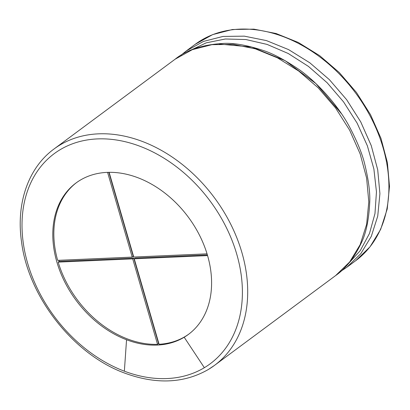 <?xml version="1.0" encoding="UTF-8"?>
<svg xmlns="http://www.w3.org/2000/svg" width="410" height="410" viewBox="0 0 410 410"><rect width="100%" height="100%" fill="white"/><g stroke="black" fill="none" stroke-linecap="round" stroke-linejoin="round"><path stroke-width="0.61" d="M126.546 339.762A94.29 69.854 53.4 0 1 57.815 265.091A94.29 69.854 53.4 0 1 76.029 182.978A94.29 69.854 53.4 0 1 188.303 217.121A94.29 69.854 53.4 0 1 188.349 334.468A94.29 69.854 53.4 0 1 184.192 337.245A94.29 69.854 53.4 0 1 126.546 339.762L124.358 371.183A130.857 96.939 53.4 0 1 28.07 189.384A130.857 96.939 53.4 0 1 193.92 182.153A130.857 96.939 53.4 0 1 204.354 367.698A130.857 96.939 53.4 0 1 124.358 371.183M207.557 255.604L134.249 258.802L159.085 344.272A94.29 69.854 -126.6 0 0 185.228 336.477A94.29 69.854 -126.6 0 0 188.861 334.078M76.552 182.593A94.29 69.854 -126.6 0 0 57.656 260.355L132.204 257.106L133.24 256.337L108.829 172.313M58.169 262.118L132.717 258.869L157.548 344.338A94.29 69.854 -126.6 0 1 127.582 338.993A94.29 69.854 -126.6 0 1 58.169 262.118L59.209 261.344A94.29 69.854 53.4 0 1 58.902 260.299M157.548 344.338L158.583 343.565A94.29 69.854 53.4 0 0 158.875 343.559M59.209 261.344L133.752 258.095L158.583 343.565M132.717 258.869L133.752 258.095M134.249 258.802L135.29 258.028L207.347 254.892M107.579 172.349L132.204 257.106M207.029 253.841L133.742 257.039L109.121 172.308M195.257 44.275A134.705 99.789 53.4 0 1 355.644 93.055A134.705 99.789 53.4 0 1 355.706 260.693L346.727 267.351L360.785 253.723L371.27 236.426L377.733 216.131L379.911 193.638L377.718 169.817L371.245 145.596L360.744 121.908L346.624 99.661L329.43 79.704L309.822 62.802L288.553 49.595L266.433 40.595L244.314 36.152L223.045 36.428L203.452 41.425L186.278 50.937L195.257 44.275L212.657 34.614L232.46 29.505L253.892 29.141L276.125 33.523L298.321 42.471L319.636 55.637L339.26 72.519L356.444 92.46L370.532 114.697L380.982 138.38L387.388 162.601L389.5 186.437L387.23 208.987L380.654 229.385L370.015 246.851L355.706 260.693M189.143 50.942L206.194 42.85L225.341 38.996L245.892 39.529L267.11 44.418L288.225 53.495L308.484 66.435L327.154 82.764L343.57 101.9L357.136 123.159L367.36 145.781L373.879 168.951L376.452 191.829L374.971 213.595L369.497 233.449L360.241 250.659L347.562 264.599M219.155 44.034L251.883 47.078L285.109 60.654L315.885 83.558L341.484 113.76M335.616 275.592C345.743 268.504 354.225 257.793 361.051 243.458C365.869 233.966 368.744 220.58 369.682 203.298C370.307 193.469 368.682 180.528 364.808 164.466C362.46 154.396 357.428 141.983 349.715 127.238C335.974 101.27 311.538 77.485 296.85 68.06C283.577 59.255 272.353 53.382 263.164 50.44C246.62 45.028 233.136 42.707 222.707 43.47C202.289 44.726 186.442 49.959 175.167 59.173L192.341 49.661L211.934 44.669L233.203 44.388L255.322 48.836L277.442 57.836L298.711 71.038L318.319 87.94L335.513 107.902L349.633 130.149L360.134 153.832L366.607 178.053L368.8 201.874L366.622 224.367L360.159 244.662L349.674 261.959L335.616 275.587L214.491 365.392A134.705 99.789 53.4 0 1 208.552 369.364M54.043 148.974A134.705 99.789 53.4 0 1 214.425 197.753A134.705 99.789 53.4 0 1 214.491 365.392L208.413 369.456C184.157 383.376 156.374 384.641 125.07 373.243C73.687 354.696 28.362 297.137 21.53 241.808C15.939 203.314 28.341 167.68 54.043 148.974L175.167 59.173M204.354 367.698L184.192 337.245M180.918 55.299L186.278 50.937M340.582 271.461L346.727 267.351M333.309 102.567L340.356 112.099"/></g></svg>
